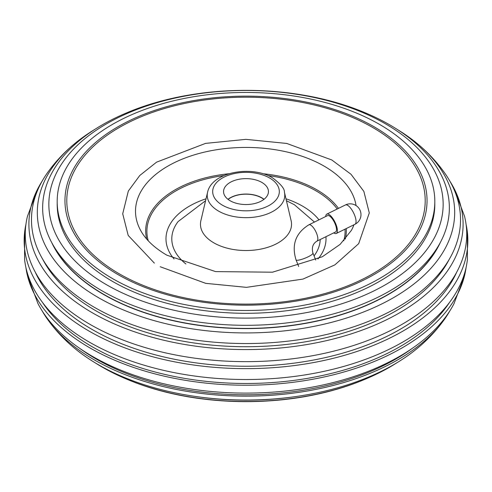<?xml version="1.0" encoding="UTF-8"?>
<svg xmlns="http://www.w3.org/2000/svg" width="492" height="492" viewBox="0 0 492 492"><rect width="100%" height="100%" fill="white"/><g stroke="black" fill="none" stroke-linecap="round" stroke-linejoin="round"><path stroke-width="0.74" d="M396.964 362.739A203.344 117.397 180 0 1 389.787 367.106A203.344 117.397 180 0 1 365.23 379.191A203.344 117.397 180 0 1 126.77 379.191A203.344 117.397 180 0 1 95.036 362.739M112.484 278.558A188.817 109.015 0 0 0 379.517 278.558A188.817 109.015 0 0 0 434.817 201.474A188.817 109.015 0 0 0 379.517 124.39A188.817 109.015 0 0 0 112.484 124.39A188.817 109.015 0 0 0 57.183 201.474A188.817 109.015 0 0 0 112.484 278.558M102.213 124.894A203.344 117.397 0 0 0 102.213 290.926A203.344 117.397 0 0 0 389.787 290.926A203.344 117.397 0 0 0 365.23 112.809C294.813 82.871 197.187 82.871 126.77 112.809A203.344 117.397 0 0 0 102.213 124.894M385.408 284.77A197.151 113.824 180 0 1 106.592 284.77A197.151 113.824 180 0 1 106.592 123.8A197.151 113.824 180 0 1 385.408 123.8A197.151 113.824 180 0 1 385.408 284.77M341.522 314.468A119.765 69.144 180 0 1 341.085 314.8M53.197 245.213A201.037 116.069 0 0 0 103.843 294.413A201.037 116.069 0 0 0 388.157 294.413A201.037 116.069 0 0 0 438.803 245.213M150.915 314.8A119.765 69.144 180 0 1 150.478 314.468M57.183 201.474L57.183 204.285A188.817 109.015 0 0 0 112.484 281.369A188.817 109.015 0 0 0 318.256 304.997A188.817 109.015 0 0 0 434.817 204.285L434.817 201.474M199.488 397.007A201.037 116.069 0 0 0 292.512 397.007M46.918 318.441C54.932 329.849 64.415 340.009 75.362 348.914A208.688 120.485 0 0 0 393.563 364.75A208.688 120.485 0 0 0 416.638 348.914C427.585 340.009 437.068 329.849 445.082 318.441A214.524 123.855 180 0 1 397.69 359.88A214.524 123.855 180 0 1 46.918 318.441A214.524 123.855 180 0 1 42.152 310.876M440.346 242.451A201.173 116.149 180 0 1 388.249 294.573A201.173 116.149 180 0 1 193.885 324.628A201.173 116.149 180 0 1 51.654 242.451M27.472 275.741L37.989 303.65A217.095 125.337 0 0 0 399.51 356.392A217.095 125.337 0 0 0 454.011 303.65L464.528 275.741A220.73 127.434 180 0 1 402.081 347.899A220.73 127.434 180 0 1 176.142 378.674A220.73 127.434 180 0 1 27.472 275.741A220.73 127.434 180 0 1 25.928 267.587M75.362 143.086C64.415 151.991 54.932 162.151 46.918 173.559A214.524 123.855 0 0 0 127.797 323.053A214.524 123.855 0 0 0 397.69 307.279A214.524 123.855 0 0 0 445.082 173.559C437.068 162.151 427.585 151.991 416.638 143.086A208.688 120.485 180 0 1 393.563 297.642A208.688 120.485 180 0 1 111.653 304.64A208.688 120.485 180 0 1 75.362 143.086A208.688 120.485 180 0 1 95.036 129.261M37.989 188.35L27.472 216.259A220.73 127.434 0 0 0 147.342 348.207A220.73 127.434 0 0 0 402.081 324.32A220.73 127.434 0 0 0 464.528 216.259L454.011 188.35A217.095 125.337 180 0 1 399.51 312.863A217.095 125.337 180 0 1 134.777 331.879A217.095 125.337 180 0 1 37.989 188.35A217.095 125.337 180 0 1 42.152 181.124M24.6 232.458L24.6 259.542A221.843 128.08 0 0 0 167.631 371.263A221.843 128.08 0 0 0 402.868 342.008A221.843 128.08 0 0 0 467.4 259.542L467.4 232.458A221.843 128.08 180 0 1 402.868 331.128A221.843 128.08 180 0 1 154.66 357.278A221.843 128.08 180 0 1 24.6 232.458A221.843 128.08 180 0 1 25.928 224.413M79.458 348.17A212.144 122.483 0 0 0 95.989 358.908A212.144 122.483 0 0 0 412.542 348.17M42.515 302.457A217.698 125.688 0 0 0 92.065 346.663A217.698 125.688 0 0 0 449.485 302.457M42.712 259.259A212.144 122.483 0 0 0 95.989 310.839A212.144 122.483 0 0 0 449.288 259.259M35.338 272.254A217.698 125.688 0 0 0 92.065 329.431A217.698 125.688 0 0 0 303.066 361.848A217.698 125.688 0 0 0 456.662 272.254M466.072 224.413A221.843 128.08 180 0 1 467.4 232.458M449.848 181.124A217.095 125.337 180 0 1 454.011 188.35M396.964 129.261A208.688 120.485 180 0 1 416.638 143.086M466.072 267.587A220.73 127.434 180 0 1 464.528 275.741M449.848 310.876A214.524 123.855 180 0 1 445.082 318.441M316.928 241.148L335.581 231.966A9.108 3.21 -116.2 0 0 335.212 224.112A9.108 3.21 -116.2 0 0 327.531 215.619L308.884 224.801C295.686 233.005 291.405 244.702 296.036 259.887A9.108 1.777 158.1 0 0 296.842 260.256A9.108 1.777 158.1 0 0 306.682 257.488A9.108 1.777 158.1 0 0 312.937 253.091C311.516 247.605 312.844 243.626 316.928 241.148A9.108 3.21 -116.2 0 0 316.559 233.294A9.108 3.21 -116.2 0 0 309.573 224.684A9.108 3.21 -116.2 0 0 308.884 224.801M325.71 216.517A10.775 3.795 63.8 0 1 326.799 214.125A10.775 3.795 63.8 0 1 335.882 224.167A10.775 3.795 63.8 0 1 336.313 233.46A10.775 3.795 63.8 0 1 333.761 232.857M207.575 192.255L200.877 220.693A45.541 26.291 0 0 0 213.799 242.827A45.541 26.291 0 0 0 266.227 247.79A45.541 26.291 0 0 0 291.123 220.693L284.425 192.255C284.727 188.768 280.698 183.916 272.34 177.71C251.64 165.146 211.843 171.899 207.575 192.255A38.776 22.386 0 0 0 218.583 211.105A38.776 22.386 0 0 0 263.226 215.33A38.776 22.386 0 0 0 284.425 192.255M261.867 182.427A22.435 12.952 0 0 0 237.415 179.617A22.435 12.952 0 0 0 223.565 191.585A22.435 12.952 0 0 0 230.133 200.748A22.435 12.952 0 0 0 254.585 203.553A22.435 12.952 0 0 0 268.435 191.585A22.435 12.952 0 0 0 261.867 182.427M264.032 199.297A22.435 12.952 0 0 0 261.867 197.845A22.435 12.952 0 0 0 227.968 199.297M263.89 199.401A22.214 12.823 0 0 0 261.707 197.938A22.214 12.823 0 0 0 228.11 199.401M374.018 274.567A181.044 104.525 180 0 1 117.982 274.567A181.044 104.525 180 0 1 117.982 126.745A181.044 104.525 180 0 1 374.018 126.745A181.044 104.525 180 0 1 374.018 274.567M372.715 127.496A179.205 103.461 180 0 1 372.715 273.816A179.205 103.461 180 0 1 119.285 273.816A179.205 103.461 180 0 1 119.285 127.496A179.205 103.461 180 0 1 372.715 127.496M137.176 310.132A125.029 72.183 180 0 1 136.874 309.819M355.126 309.819A125.029 72.183 180 0 1 354.824 310.132M354.966 224.278A10.775 10.775 0 0 0 351.134 203.879A10.775 10.775 0 0 0 345.446 204.943A10.775 3.795 63.8 0 1 346.263 204.807A10.775 3.795 63.8 0 1 354.529 214.986A10.775 3.795 63.8 0 1 354.966 224.278L336.313 233.46M222.439 205.189A33.321 19.237 0 0 0 269.561 205.189A33.321 19.237 0 0 0 269.561 177.981A33.321 19.237 0 0 0 222.439 177.981A33.321 19.237 0 0 0 222.439 205.189M356.054 205.564A110.491 63.788 0 0 0 324.13 166.124A110.491 63.788 0 0 0 188.719 156.677A110.491 63.788 0 0 0 140.595 230.361C145.589 239.555 154.347 247.833 166.868 255.194L215.607 271.609L272.513 272.193L322.297 256.769L340.089 244.407L351.405 230.361A110.491 63.788 0 0 0 353.969 224.764M318.964 219.838A80.018 46.199 0 0 0 302.58 206.142A80.018 46.199 0 0 0 285.963 198.786M206.037 198.786A80.018 46.199 0 0 0 172.335 256.849L174.051 258.989M205.588 200.705L178.073 221.597A74.206 42.841 0 0 0 185.921 263.989M314.068 255.901A74.206 42.841 0 0 0 320.194 239.536M314.327 222.126A74.206 42.841 0 0 0 313.927 221.597L294.4 204.733L286.412 200.705M338.484 208.374A100.319 57.915 0 0 0 316.934 189.857A100.319 57.915 0 0 0 262.937 173.725M229.063 173.725A100.319 57.915 0 0 0 146.714 239.087M337.223 208.995A99.101 57.213 0 0 0 316.079 190.89A99.101 57.213 0 0 0 268.042 175.564M223.958 175.564A99.101 57.213 0 0 0 148.258 240.803M343.742 240.803A99.101 57.213 0 0 0 345.033 229.167M317.943 258.989L319.665 256.849A80.018 46.199 0 0 0 325.938 236.713M345.286 239.087A100.319 57.915 0 0 0 346.239 228.571M365.23 379.191C294.813 409.129 197.187 409.129 126.77 379.191M298.687 266.467L296.036 259.887M345.446 204.943L326.799 214.125M315.729 260.034L312.937 253.091M154.347 263.109L128.209 235.447L122.711 213.792L128.314 191.062L139.777 175.49L156.554 162.169L205.558 143.387L245.895 139.353L286.774 143.455L331.799 159.968L351.017 174.285L363.852 191.388L369.289 212.931L358.693 243.651L334.898 264.874L302.943 279.099L246.443 287.346L205.705 283.343L160.201 266.732"/></g></svg>
